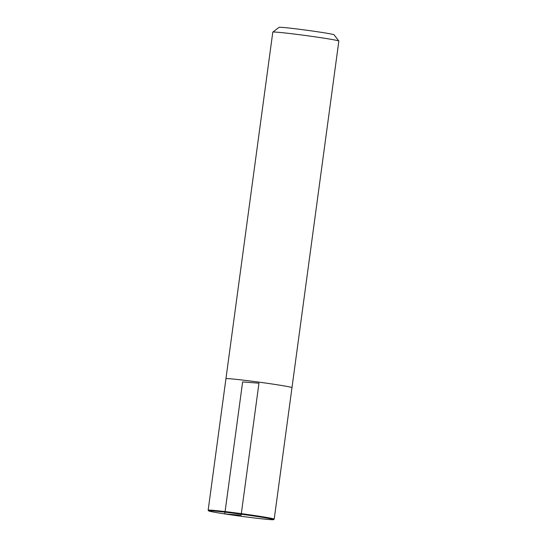 <?xml version="1.0" encoding="UTF-8"?>
<svg xmlns="http://www.w3.org/2000/svg" width="547" height="547" viewBox="0 0 547 547"><rect width="100%" height="100%" fill="white"/><g stroke="black" fill="none" stroke-linecap="round" stroke-linejoin="round"><path stroke-width="0.82" d="M225.043 513.961A32.772 1.032 -172.3 0 0 273.562 519.65A32.772 1.032 -172.3 0 0 241.241 514.207A32.772 1.032 -172.3 0 0 208.639 510.871A32.772 1.032 -172.3 0 0 225.043 513.961M273.562 519.65L274.184 519.171A33.326 1.046 -172.3 0 0 274.204 519.144A33.326 1.046 -172.3 0 0 241.323 513.64A33.326 1.046 -172.3 0 0 208.154 510.214A33.326 1.046 -172.3 0 0 208.168 510.248L208.639 510.871M274.204 519.144L291.975 387.659A33.312 1.046 -172.3 0 0 259.1 382.155A33.312 1.046 -172.3 0 0 225.945 378.729A33.326 1.046 -172.3 0 0 225.938 378.756M291.968 387.686A33.326 1.046 -172.3 0 0 291.982 387.659L338.846 41.066A33.326 1.046 -172.3 0 0 338.832 41.025L334.073 34.789A27.774 0.875 -172.3 0 0 306.682 30.229A27.774 0.875 -172.3 0 0 279.059 27.35L272.816 32.102A33.326 1.046 -172.3 0 0 272.796 32.129L208.154 510.214M338.832 41.025A33.326 1.046 -172.3 0 0 305.958 35.562A33.326 1.046 -172.3 0 0 272.816 32.102M291.982 387.659A33.326 1.046 -172.3 0 0 259.1 382.155A33.326 1.046 -172.3 0 0 225.932 378.729M241.241 514.207L241.104 515.226L225.043 513.961L224.844 513.394L242.629 381.909L258.957 383.194L241.323 513.64"/></g></svg>

